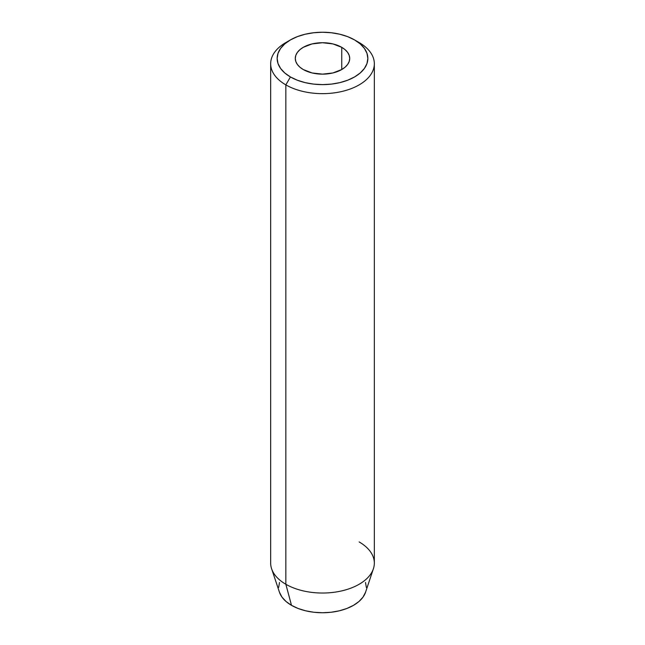 <?xml version="1.0" encoding="UTF-8"?>
<svg xmlns="http://www.w3.org/2000/svg" width="645" height="645" viewBox="0 0 645 645"><rect width="100%" height="100%" fill="white"/><g stroke="black" fill="none" stroke-linecap="round" stroke-linejoin="round"><path stroke-width="0.97" d="M341.745 47.327L341.745 69.539L332.917 72.95L322.5 74.143L312.083 72.95L303.255 69.539A27.211 15.714 180 0 1 295.289 58.437A27.211 15.714 180 0 1 312.083 43.916A27.211 15.714 180 0 1 341.745 47.327L345.123 49.705L347.639 52.422L349.187 55.365L349.711 58.437L349.187 61.501L347.639 64.444L345.123 67.161L341.745 69.539L341.745 47.327A27.211 15.714 180 0 1 349.711 58.437A27.211 15.714 180 0 1 332.917 72.95A27.211 15.714 180 0 1 303.255 69.539L299.877 67.161L297.361 64.444L295.813 61.501L295.289 58.437L295.813 55.365L297.361 52.422L299.877 49.705L303.255 47.327L312.083 43.916L322.5 42.723L332.917 43.916L341.745 47.327M359.152 541.945A51.834 29.928 180 0 1 373.391 568.769A51.834 29.928 180 0 1 337.69 591.715A51.834 29.928 180 0 1 285.848 584.265L285.848 84.882L290.427 76.948A45.352 26.187 180 0 1 290.427 39.917A45.352 26.187 180 0 1 354.573 39.917L347.695 36.66L339.859 34.241L331.345 32.75L322.5 32.25L313.655 32.75L305.141 34.241L297.305 36.66L290.427 39.917L284.792 43.884L280.599 48.415L278.019 53.325L277.148 58.437L278.019 63.541L280.599 68.451L284.792 72.982L290.427 76.948L297.305 80.206L305.141 82.625L313.655 84.116L322.5 84.616L331.345 84.116L339.859 82.625L347.695 80.206L354.573 76.948L360.208 72.982L364.401 68.451L366.981 63.541L367.852 58.437L366.981 53.325L364.401 48.415L360.208 43.884L354.573 39.917L359.152 42.562L354.573 39.917A45.352 26.187 180 0 1 354.573 76.948A45.352 26.187 180 0 1 290.427 76.948L285.848 84.882A51.834 29.928 0 0 0 359.152 84.882A51.834 29.928 0 0 0 359.152 42.562L359.152 42.562A51.834 29.928 180 0 1 374.334 63.726A51.834 29.928 180 0 1 342.334 91.372A51.834 29.928 180 0 1 285.848 84.882L285.848 584.265L291.5 605.332A43.844 25.316 0 0 0 335.352 611.637A43.844 25.316 0 0 0 365.554 592.231L363.006 597.125L358.959 601.503L353.5 605.332L346.857 608.485L339.278 610.823L331.054 612.266L322.5 612.75L313.946 612.266L305.722 610.823L298.143 608.485L291.5 605.332L286.041 601.503L281.994 597.125L279.446 592.215A43.844 25.316 0 0 0 291.5 605.332L285.848 584.265A51.834 29.928 0 0 0 342.334 590.747A51.834 29.928 0 0 0 374.334 563.101L374.334 63.726M365.505 582.5L366.344 587.434M278.656 587.434L279.495 582.5M290.427 39.917L285.848 42.562A51.834 29.928 0 0 0 285.848 84.882A51.834 29.928 180 0 1 270.666 63.726A51.834 29.928 180 0 1 288.291 41.24M270.666 63.726L270.666 563.101A51.834 29.928 0 0 0 285.848 584.265A51.834 29.928 180 0 1 271.61 568.769L279.446 592.231M359.152 42.562L354.573 39.917M373.391 568.769L365.554 592.231"/></g></svg>
